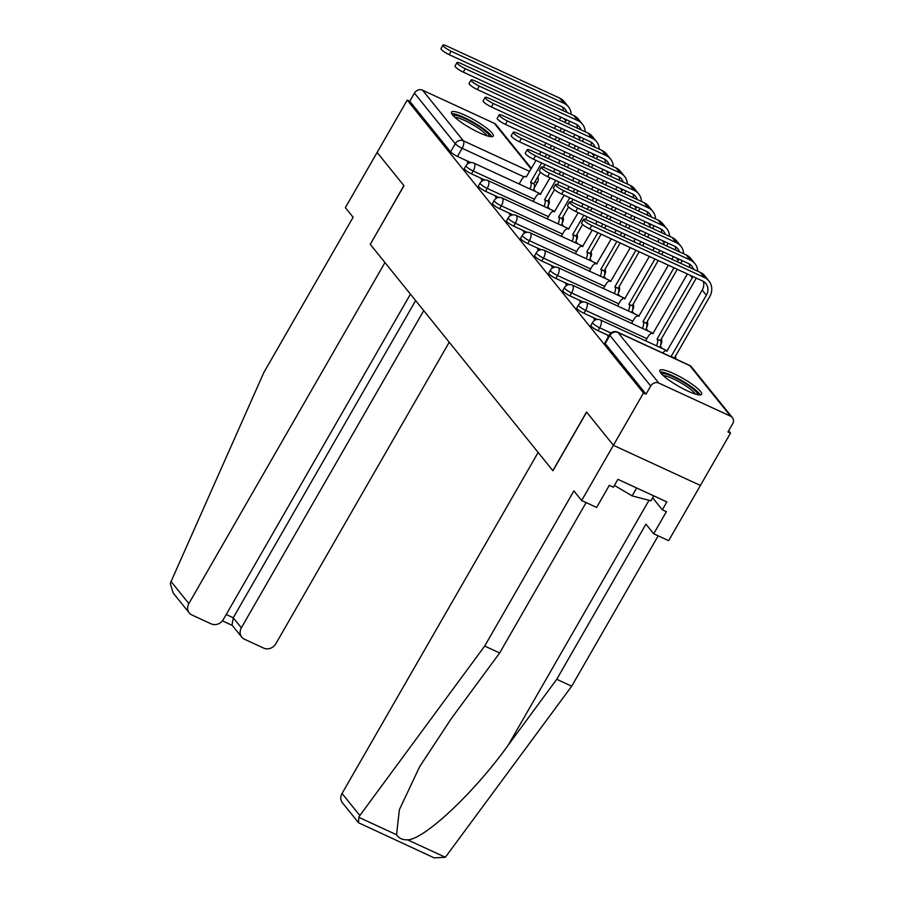 <?xml version="1.0" encoding="UTF-8"?>
<svg xmlns="http://www.w3.org/2000/svg" width="903" height="903" viewBox="0 0 903 903"><rect width="100%" height="100%" fill="white"/><g stroke="black" fill="none" stroke-linecap="round" stroke-linejoin="round"><path stroke-width="1.35" d="M590.867 325.385A6.174 1.151 29.9 0 0 591.149 326.13A6.174 1.151 29.9 0 0 598.023 330.701L599.694 327.812A6.174 1.151 -150.1 0 1 592.82 323.229A6.174 1.151 -150.1 0 1 592.537 322.495L590.867 325.385M576.814 307.968A6.174 1.151 29.9 0 0 577.096 308.702A6.174 1.151 29.9 0 0 583.97 313.273L585.629 310.384A6.174 1.151 -150.1 0 1 578.755 305.812A6.174 1.151 -150.1 0 1 578.473 305.067L576.814 307.968M562.761 290.54A6.174 1.151 29.9 0 0 563.032 291.274A6.174 1.151 29.9 0 0 569.906 295.845L571.576 292.956A6.174 1.151 -150.1 0 1 564.702 288.384A6.174 1.151 -150.1 0 1 564.42 287.651L562.761 290.54M548.697 273.112A6.174 1.151 29.9 0 0 548.979 273.846A6.174 1.151 29.9 0 0 555.853 278.429L557.512 275.528A6.174 1.151 -150.1 0 1 550.638 270.956A6.174 1.151 -150.1 0 1 550.356 270.223L548.697 273.112M534.644 255.684A6.174 1.151 29.9 0 0 534.915 256.429A6.174 1.151 29.9 0 0 541.8 261.001L543.459 258.111A6.174 1.151 -150.1 0 1 536.585 253.529A6.174 1.151 -150.1 0 1 536.303 252.795L534.644 255.684M520.579 238.257A6.174 1.151 29.9 0 0 520.862 239.002A6.174 1.151 29.9 0 0 527.736 243.573L529.395 240.683A6.174 1.151 -150.1 0 1 522.521 236.112A6.174 1.151 -150.1 0 1 522.25 235.367L520.579 238.257M506.527 220.84A6.174 1.151 29.9 0 0 506.809 221.574A6.174 1.151 29.9 0 0 513.683 226.145L515.342 223.255A6.174 1.151 -150.1 0 1 508.468 218.684A6.174 1.151 -150.1 0 1 508.186 217.939L506.527 220.84M492.462 203.412A6.174 1.151 29.9 0 0 492.745 204.146A6.174 1.151 29.9 0 0 499.619 208.728L501.289 205.828A6.174 1.151 -150.1 0 1 494.404 201.256A6.174 1.151 -150.1 0 1 494.133 200.522L492.462 203.412M478.409 185.984A6.174 1.151 29.9 0 0 478.692 186.718A6.174 1.151 29.9 0 0 485.566 191.301L487.225 188.411A6.174 1.151 -150.1 0 1 480.351 183.828A6.174 1.151 -150.1 0 1 480.069 183.095L478.409 185.984M464.345 168.556A6.174 1.151 29.9 0 0 464.627 169.301A6.174 1.151 29.9 0 0 471.501 173.873L473.172 170.983A6.174 1.151 -150.1 0 1 466.298 166.4A6.174 1.151 -150.1 0 1 466.016 165.667L464.345 168.556M492.18 133.215A24.076 4.492 29.9 0 0 469.932 117.616A24.076 4.492 29.9 0 0 451.511 112.074A24.076 4.492 29.9 0 0 452.606 114.952A24.076 4.492 29.9 0 0 474.854 130.54A24.076 4.492 29.9 0 0 493.264 136.082A24.076 4.492 29.9 0 0 492.18 133.215M700.525 391.462A24.076 4.492 29.9 0 0 678.277 375.862A24.076 4.492 29.9 0 0 659.856 370.332A24.076 4.492 29.9 0 0 660.951 373.199A24.076 4.492 29.9 0 0 683.199 388.798A24.076 4.492 29.9 0 0 701.608 394.34A24.076 4.492 29.9 0 0 700.525 391.462M586.126 502.587L499.664 652.959L484.697 646.051L573.902 490.916L581.656 500.522L596.623 507.43L609.322 485.34L613.374 487.214L617.912 479.324L666.865 501.921L662.328 509.811L666.391 511.685L653.693 533.763L668.649 540.671L730.493 433.135L728.619 430.81M662.17 348.445L660.285 346.097M648.117 331.017L646.232 328.681M634.053 313.589L632.168 311.253M620 296.161L618.115 293.825M605.936 278.734L604.051 276.397M591.883 261.317L589.998 258.98M577.818 243.889L575.933 241.552M563.765 226.461L561.88 224.125M549.713 209.033L547.816 206.697M535.648 191.617L533.763 189.269M581.656 500.522L613.408 445.303L700.401 485.453L613.408 445.303L643.489 392.986L407.219 100.098L377.127 152.426L403.889 185.6L370.298 244.295M342.045 793.477L359.834 815.533L358.807 817.328L358.536 822.746L342.44 802.812A9.267 8.206 -38.9 0 1 342.045 793.477L538.143 452.448L552.929 470.768L586.645 412.129L613.408 445.303L586.555 412.016L552.839 470.655L370.264 244.352L403.98 185.713L377.127 152.426L345.375 207.645L353.129 217.251L263.913 372.386L171.062 581.543L188.851 603.588A9.267 8.206 141.1 0 0 189.246 612.911A9.267 8.206 141.1 0 0 191.921 614.988L211.2 623.883A9.267 8.206 141.1 0 0 223.346 619.503L410.436 294.141M730.493 433.135L727.953 431.961L732.649 423.812A6.174 5.463 141.1 0 0 732.378 417.592A6.174 5.463 141.1 0 0 730.595 416.204L658.818 383.086A6.174 5.463 141.1 0 0 650.713 385.999L609.897 335.397A6.174 1.151 -150.1 0 1 609.615 334.663L604.931 342.813A6.174 1.151 -150.1 0 0 605.213 343.546L609.897 335.397A6.174 5.463 141.1 0 1 617.991 332.485L658.818 383.086M643.489 392.986L646.029 394.148L650.713 385.999M470.779 162.596L457.449 156.445L462.133 148.295A6.174 1.151 -150.1 0 1 455.259 143.724L414.443 93.122A6.174 5.463 -38.9 0 1 422.536 90.198L494.313 123.327A6.174 5.463 -38.9 0 1 496.097 124.716L531.382 168.443M414.443 93.122L409.748 101.271L407.219 100.098M483.477 180.307L481.299 179.302L482.473 180.747M497.542 197.734L495.363 196.73L496.526 198.175M511.595 215.162L509.416 214.158L510.579 215.603M525.659 232.59L523.469 231.586L524.643 233.03M539.712 250.007L537.533 249.002L538.696 250.447M553.765 267.435L551.586 266.43L552.76 267.875M567.829 284.863L565.65 283.858L566.813 285.303M581.882 302.291L579.703 301.286L580.877 302.731M595.946 319.718L593.768 318.703L594.93 320.159M608.577 336.48L607.821 336.13L608.374 336.819M608.983 335.758L598.023 330.701M597.301 319.425L583.97 313.273M583.236 301.997L569.906 295.845M569.183 284.58L555.853 278.429M555.131 267.153L541.8 261.001M541.066 249.725L527.736 243.573M527.013 232.297L513.683 226.145M512.949 214.88L499.619 208.728M498.896 197.452L485.566 191.301M484.832 180.024L471.501 173.873M469.425 162.89L467.246 161.874L468.409 163.33M646.029 394.148L605.213 343.546M409.748 101.271L450.574 151.873A6.174 1.151 29.9 0 0 457.449 156.445M571.17 114.354A15.588 13.805 141.1 0 0 568.405 106.78L564.262 101.644A15.588 13.805 141.1 0 0 559.758 98.156L447.019 46.121A7.1 1.321 29.9 0 0 442.933 45.15A7.1 1.321 29.9 0 0 451.161 51.257L449.197 54.677A7.1 1.321 -150.1 0 1 440.969 48.57L442.933 45.15M536.021 160.373L526.268 176.92A6.174 2.63 -65.2 0 0 525.839 176.57A6.174 2.63 -65.2 0 0 521.449 179.945L519.123 183.986M529.948 188.975A6.174 2.63 -65.2 0 0 530.682 182.395L533.854 183.749L540.491 172.202M566.407 119.704A11.581 10.249 -38.9 0 1 565.786 120.957L564.939 122.413M561.508 128.384L559.973 131.059M556.541 137.03L554.995 139.705M551.564 145.676L550.029 148.352M546.597 154.311L545.062 156.998M541.631 162.958L530.546 182.225M560.865 117.153L559.329 119.828M555.898 125.799L554.363 128.474M550.932 134.434L549.385 137.121M545.954 143.08L544.419 145.755M540.987 151.727L539.452 154.402M543.324 167.258L544.927 164.481M548.358 158.51L549.893 155.835M553.325 149.875L554.871 147.189M558.302 141.229L559.837 138.554M563.269 132.583L564.804 129.908M568.235 123.937L569.082 122.481A15.588 13.805 141.1 0 0 569.725 121.239M533.854 183.749L533.989 183.907A6.174 2.63 114.8 0 1 533.244 190.499M568.405 106.78A15.588 13.805 141.1 0 0 563.901 103.292L451.161 51.257M449.197 54.677L561.937 106.712A11.581 10.249 -38.9 0 1 565.278 109.297A11.581 10.249 -38.9 0 1 566.915 112.39M562.727 107.118A11.581 10.249 -38.9 0 1 563.19 110.674M370.174 244.239L384.949 262.559L188.851 603.588M189.246 612.911L173.162 592.978L170.351 583.733L171.062 581.543M241.756 637.146L232.026 625.09L233.245 617.765L241.349 627.822A9.267 8.206 141.1 0 0 241.756 637.146A9.267 8.206 141.1 0 0 244.431 639.222L263.699 648.117A9.267 8.206 141.1 0 0 275.844 643.737L449.231 342.226M241.349 627.822L423.744 310.632M226.213 614.525L233.245 617.765L415.628 300.586M499.664 652.959L451.15 718.799L419.692 766.624L399.352 809.754L396.564 834.744C398.765 838.255 402.445 839.959 407.614 839.846C424.489 839.395 474.549 792.281 508.22 745.144L556.733 679.293L645.938 524.158L653.693 533.763M359.834 815.533L484.697 646.051M358.536 822.746L434.129 857.85L445.36 857.263L571.701 686.201L556.733 679.293M571.701 686.201L658.163 535.829M652.666 497.824L662.328 509.811M453.216 115.663A20.837 3.883 -150.1 0 1 465.101 118.643A20.837 3.883 -150.1 0 1 489.313 136.421M486.943 135.777A19.29 3.601 29.9 0 0 464.797 120.517A19.29 3.601 29.9 0 0 454.965 117.39M491.796 136.692A23.929 4.47 29.9 0 0 464.198 117.525A23.929 4.47 29.9 0 0 451.737 113.665M661.56 373.91A20.837 3.883 -150.1 0 1 673.446 376.901A20.837 3.883 -150.1 0 1 697.658 394.667M695.287 394.035A19.29 3.601 29.9 0 0 673.141 378.775A19.29 3.601 29.9 0 0 663.31 375.637M700.141 394.95A23.929 4.47 29.9 0 0 672.543 375.783A23.929 4.47 29.9 0 0 660.082 371.912M614.424 485.385L632.1 495.882L650.95 500.804L653.783 495.882M636.649 487.97L632.1 495.882M585.234 131.782A15.588 13.805 141.1 0 0 582.458 124.208L578.315 119.061A15.588 13.805 141.1 0 0 573.823 115.573L461.072 63.549A7.1 1.321 29.9 0 0 456.986 62.578A7.1 1.321 29.9 0 0 465.214 68.684L463.25 72.105A7.1 1.321 -150.1 0 1 455.022 65.998L456.986 62.578M550.074 177.801L540.333 194.337A6.174 2.63 -65.2 0 0 539.892 193.998A6.174 2.63 -65.2 0 0 535.502 197.362L533.176 201.414M544.001 206.403A6.174 2.63 -65.2 0 0 544.746 199.811L547.907 201.166L554.544 189.63M580.471 137.132A11.581 10.249 -38.9 0 1 579.839 138.385L579.004 139.841M575.572 145.812L574.026 148.487M570.594 154.458L569.059 157.133M565.628 163.093L564.093 165.78M560.661 171.739L559.115 174.414M555.684 180.386L544.611 199.642M574.929 134.581L573.382 137.256M569.962 143.216L568.416 145.902M564.985 151.862L563.449 154.537M560.018 160.508L558.472 163.183M555.04 169.154L553.505 171.83M557.388 184.686L558.98 181.909M562.411 175.938L563.957 173.263M567.389 167.292L568.924 164.617M572.355 158.657L573.89 155.971M577.322 150.011L578.868 147.336M582.3 141.365L583.135 139.909A15.588 13.805 141.1 0 0 583.778 138.667M547.907 201.166L548.042 201.335A6.174 2.63 114.8 0 1 547.297 207.927M582.458 124.208A15.588 13.805 141.1 0 0 577.965 120.72L465.214 68.684M463.25 72.105L576.001 124.129A11.581 10.249 -38.9 0 1 579.342 126.725A11.581 10.249 -38.9 0 1 580.979 129.818M576.78 124.546A11.581 10.249 -38.9 0 1 577.243 128.091M599.287 149.209A15.588 13.805 141.1 0 0 596.522 141.624L592.379 136.488A15.588 13.805 141.1 0 0 587.876 133.001L475.136 80.977A7.1 1.321 29.9 0 0 471.05 80.006A7.1 1.321 29.9 0 0 479.279 86.112L477.315 89.532A7.1 1.321 -150.1 0 1 469.086 83.415L471.05 80.006M564.138 195.217L554.386 211.765A6.174 2.63 -65.2 0 0 553.945 211.415A6.174 2.63 -65.2 0 0 549.566 214.79L547.241 218.831M558.054 223.831A6.174 2.63 -65.2 0 0 558.799 217.239L561.959 218.594L568.597 207.058M594.524 154.56A11.581 10.249 -38.9 0 1 593.892 155.813L593.057 157.269M589.625 163.24L588.09 165.915M584.659 171.875L583.112 174.561M579.681 180.521L578.146 183.196M574.714 189.167L573.179 191.842M569.748 197.813L558.664 217.07M588.982 151.997L587.447 154.684M584.015 160.644L582.48 163.319M579.049 169.29L577.502 171.965M574.071 177.936L572.536 180.611M569.104 186.582L567.569 189.258M571.441 202.114L573.044 199.337M576.475 193.366L578.01 190.691M581.442 184.72L582.977 182.045M586.408 176.074L587.955 173.399M591.386 167.439L592.921 164.752M596.352 158.793L597.199 157.325A15.588 13.805 141.1 0 0 597.842 156.084M561.959 218.594L562.095 218.763A6.174 2.63 114.8 0 1 561.361 225.355M596.522 141.624A15.588 13.805 141.1 0 0 592.018 138.136L479.279 86.112M477.315 89.532L590.054 141.557A11.581 10.249 -38.9 0 1 593.395 144.153A11.581 10.249 -38.9 0 1 595.032 147.245M590.844 141.963A11.581 10.249 -38.9 0 1 591.296 145.518M613.351 166.637A15.588 13.805 141.1 0 0 610.575 159.052L606.432 153.916A15.588 13.805 141.1 0 0 601.929 150.429L489.189 98.393A7.1 1.321 29.9 0 0 485.103 97.422A7.1 1.321 29.9 0 0 493.331 103.54L491.367 106.949A7.1 1.321 -150.1 0 1 483.139 100.843L485.103 97.422M578.191 212.645L568.45 229.193A6.174 2.63 -65.2 0 0 568.01 228.843A6.174 2.63 -65.2 0 0 563.619 232.218L561.294 236.259M572.118 241.259A6.174 2.63 -65.2 0 0 572.863 234.667L576.024 236.022L582.661 224.475M608.577 171.988A11.581 10.249 -38.9 0 1 607.956 173.229L607.109 174.697M603.678 180.656L602.143 183.343M598.712 189.303L597.176 191.978M593.745 197.949L592.199 200.624M588.767 206.595L587.232 209.27M583.801 215.241L572.728 234.498M603.046 169.425L601.5 172.101M598.068 178.072L596.533 180.747M593.102 186.718L591.567 189.393M588.135 195.364L586.589 198.039M583.157 203.999L581.622 206.685M585.505 219.531L587.097 216.754M590.528 210.794L592.075 208.119M595.506 202.148L597.041 199.473M600.472 193.502L602.008 190.826M605.439 184.855L606.985 182.18M610.417 176.22L611.252 174.753A15.588 13.805 141.1 0 0 611.895 173.511M576.024 236.022L576.159 236.191A6.174 2.63 114.8 0 1 575.414 242.772M610.575 159.052A15.588 13.805 141.1 0 0 606.082 155.564L493.331 103.54M491.367 106.949L604.118 158.984A11.581 10.249 -38.9 0 1 607.448 161.569A11.581 10.249 -38.9 0 1 609.085 164.662M604.897 159.391A11.581 10.249 -38.9 0 1 605.36 162.946M627.404 184.054A15.588 13.805 141.1 0 0 624.639 176.48L620.485 171.344A15.588 13.805 141.1 0 0 615.993 167.856L503.242 115.821A7.1 1.321 29.9 0 0 499.167 114.85A7.1 1.321 29.9 0 0 507.396 120.957L505.432 124.377A7.1 1.321 -150.1 0 1 497.203 118.27L499.167 114.85M592.244 230.073L582.503 246.621A6.174 2.63 -65.2 0 0 582.063 246.271A6.174 2.63 -65.2 0 0 577.672 249.646L575.346 253.687M586.171 258.676A6.174 2.63 -65.2 0 0 586.916 252.095L590.077 253.45L601.161 234.182M622.641 189.404A11.581 10.249 -38.9 0 1 622.009 190.657L621.174 192.125M617.742 198.084L616.207 200.759M612.776 206.731L611.229 209.406M607.798 215.377L606.263 218.052M602.832 224.023L601.285 226.698M597.854 232.658L586.781 251.926M617.099 186.853L615.564 189.528M612.132 195.499L610.586 198.175M607.155 204.146L605.62 206.821M602.188 212.781L600.653 215.467M597.222 221.427L595.675 224.102M604.592 228.222L606.127 225.536M609.559 219.576L611.094 216.901M614.525 210.93L616.072 208.254M619.503 202.283L621.038 199.608M624.47 193.637L625.305 192.181A15.588 13.805 141.1 0 0 625.96 190.939M590.077 253.45L590.212 253.608A6.174 2.63 114.8 0 1 589.467 260.199M624.639 176.48A15.588 13.805 141.1 0 0 620.135 172.992L507.396 120.957M505.432 124.377L618.171 176.412A11.581 10.249 -38.9 0 1 621.512 178.997A11.581 10.249 -38.9 0 1 623.149 182.09M618.961 176.819A11.581 10.249 -38.9 0 1 619.413 180.374M641.457 201.482A15.588 13.805 141.1 0 0 638.692 193.908L634.549 188.772A15.588 13.805 141.1 0 0 630.046 185.273L517.306 133.249A7.1 1.321 29.9 0 0 513.22 132.278A7.1 1.321 29.9 0 0 521.449 138.385L519.485 141.805A7.1 1.321 -150.1 0 1 511.256 135.698L513.22 132.278M611.275 238.855L596.556 264.048A6.174 2.63 -65.2 0 0 596.127 263.699A6.174 2.63 -65.2 0 0 591.736 267.062L589.411 271.114M600.235 276.104A6.174 2.63 -65.2 0 0 600.98 269.512L604.141 270.866L620.18 242.963M636.694 206.832A11.581 10.249 -38.9 0 1 636.073 208.085L635.227 209.541M631.795 215.512L630.26 218.187M626.829 224.158L625.294 226.834M621.862 232.805L620.316 235.48M616.884 241.44L600.845 269.354M631.163 204.281L629.617 206.956M626.185 212.927L624.65 215.603M621.219 221.562L619.684 224.237M616.252 230.209L614.706 232.884M623.612 237.004L625.158 234.317M628.59 228.357L630.125 225.682M633.556 219.711L635.091 217.036M638.523 211.065L639.369 209.609A15.588 13.805 141.1 0 0 640.013 208.367M604.141 270.866L604.276 271.035A6.174 2.63 114.8 0 1 603.531 277.627M638.692 193.908A15.588 13.805 141.1 0 0 634.199 190.42L521.449 138.385M519.485 141.805L632.224 193.829A11.581 10.249 -38.9 0 1 635.565 196.425A11.581 10.249 -38.9 0 1 637.202 199.518M633.014 194.247A11.581 10.249 -38.9 0 1 633.477 197.791M655.522 218.91A15.588 13.805 141.1 0 0 652.756 211.336L648.602 206.189A15.588 13.805 141.1 0 0 644.11 202.701L531.359 150.677A7.1 1.321 29.9 0 0 527.284 149.706A7.1 1.321 29.9 0 0 535.513 155.813L533.538 159.233A7.1 1.321 -150.1 0 1 525.309 153.115L527.284 149.706M630.305 247.636L610.62 281.465A6.174 2.63 -65.2 0 0 610.18 281.115A6.174 2.63 -65.2 0 0 605.789 284.49L603.464 288.531M614.288 293.531A6.174 2.63 -65.2 0 0 615.033 286.94L618.194 288.294L639.211 251.745M650.758 224.26A11.581 10.249 -38.9 0 1 650.126 225.513L649.291 226.969M645.859 232.94L644.313 235.615M640.882 241.586L639.347 244.261M635.915 250.221L614.898 286.77M645.216 221.709L643.681 224.384M640.25 230.344L638.703 233.019M635.272 238.99L633.737 241.665M642.643 245.774L644.189 243.099M647.62 237.139L649.155 234.464M652.587 228.493L653.422 227.025A15.588 13.805 141.1 0 0 654.065 225.795M618.194 288.294L618.329 288.463A6.174 2.63 114.8 0 1 617.584 295.055M652.756 211.336A15.588 13.805 141.1 0 0 648.252 207.837L535.513 155.813M533.538 159.233L646.288 211.257A11.581 10.249 -38.9 0 1 649.629 213.853A11.581 10.249 -38.9 0 1 651.266 216.946M647.079 211.663A11.581 10.249 -38.9 0 1 647.53 215.219M669.575 236.338A15.588 13.805 141.1 0 0 666.809 228.752L662.667 223.617A15.588 13.805 141.1 0 0 658.163 220.129L545.423 168.093A7.1 1.321 29.9 0 0 541.337 167.123A7.1 1.321 29.9 0 0 549.566 173.241L547.602 176.649A7.1 1.321 -150.1 0 1 539.373 170.543L541.337 167.123M649.336 256.418L624.673 298.893A6.174 2.63 -65.2 0 0 624.244 298.543A6.174 2.63 -65.2 0 0 619.853 301.918L617.528 305.959M628.353 310.959A6.174 2.63 -65.2 0 0 629.098 304.367L632.258 305.722L658.242 260.527M664.811 241.688A11.581 10.249 -38.9 0 1 664.19 242.93L663.344 244.397M659.912 250.357L658.377 253.043M654.946 259.003L628.962 304.198M659.269 239.126L657.734 241.801M654.303 247.772L652.767 250.447M661.673 254.556L663.208 251.881M666.64 245.921L667.486 244.453A15.588 13.805 141.1 0 0 668.13 243.212M632.258 305.722L632.393 305.891A6.174 2.63 114.8 0 1 631.649 312.472M666.809 228.752A15.588 13.805 141.1 0 0 662.305 225.265L549.566 173.241M547.602 176.649L660.341 228.685A11.581 10.249 -38.9 0 1 663.682 231.281A11.581 10.249 -38.9 0 1 665.319 234.374M661.131 229.091A11.581 10.249 -38.9 0 1 661.594 232.647M683.639 253.754A15.588 13.805 141.1 0 0 680.862 246.18L676.719 241.045A15.588 13.805 141.1 0 0 672.227 237.557L559.476 185.521A7.1 1.321 29.9 0 0 555.39 184.551A7.1 1.321 29.9 0 0 563.619 190.657L561.655 194.077A7.1 1.321 -150.1 0 1 553.426 187.971L555.39 184.551M668.367 265.2L638.737 316.321A6.174 2.63 -65.2 0 0 638.297 315.971A6.174 2.63 -65.2 0 0 633.906 319.346L631.581 323.387M642.405 328.376A6.174 2.63 -65.2 0 0 643.15 321.795L646.311 323.15L677.273 269.308M678.875 259.105A11.581 10.249 -38.9 0 1 678.243 260.357L677.408 261.825M673.977 267.785L643.015 321.626M673.333 256.554L671.798 259.229M680.704 263.337L681.539 261.881A15.588 13.805 141.1 0 0 682.183 260.64M646.311 323.15L646.446 323.319A6.174 2.63 114.8 0 1 645.701 329.9M680.862 246.18A15.588 13.805 141.1 0 0 676.37 242.693L563.619 190.657M561.655 194.077L674.406 246.113A11.581 10.249 -38.9 0 1 677.747 248.697A11.581 10.249 -38.9 0 1 679.383 251.79M675.196 246.519A11.581 10.249 -38.9 0 1 675.647 250.075M697.692 271.182A15.588 13.805 141.1 0 0 694.926 263.608L690.784 258.472A15.588 13.805 141.1 0 0 686.28 254.985L573.54 202.949A7.1 1.321 29.9 0 0 569.454 201.979A7.1 1.321 29.9 0 0 577.683 208.085L575.719 211.505A7.1 1.321 -150.1 0 1 567.49 205.399L569.454 201.979M687.386 273.981L652.79 333.749A6.174 2.63 -65.2 0 0 652.361 333.399A6.174 2.63 -65.2 0 0 647.97 336.774L645.645 340.815M656.458 345.804A6.174 2.63 -65.2 0 0 657.203 339.223L660.375 340.566L695.603 279.309A15.588 13.805 141.1 0 0 696.247 278.068M692.928 276.532A11.581 10.249 -38.9 0 1 692.296 277.785L657.068 339.054M660.375 340.566L660.511 340.736A6.174 2.63 114.8 0 1 659.766 347.328M694.926 263.608A15.588 13.805 141.1 0 0 690.423 260.12L577.683 208.085M575.719 211.505L688.458 263.541A11.581 10.249 -38.9 0 1 691.8 266.125A11.581 10.249 -38.9 0 1 693.436 269.218M689.249 263.947A11.581 10.249 -38.9 0 1 689.7 267.502M671.493 357.024A6.174 2.63 -65.2 0 0 671.268 356.64L674.428 357.994L709.656 296.737A15.588 13.805 141.1 0 0 708.979 281.036L704.837 275.889A15.588 13.805 141.1 0 0 700.333 272.401L587.593 220.377A7.1 1.321 29.9 0 0 583.507 219.406A7.1 1.321 29.9 0 0 591.736 225.513L589.772 228.933A7.1 1.321 -150.1 0 1 581.543 222.827L583.507 219.406M703.302 281.375A11.581 10.249 -38.9 0 1 702.218 290.077L666.854 351.165A6.174 2.63 -65.2 0 0 666.414 350.827A6.174 2.63 -65.2 0 0 662.791 353.005M589.772 228.933L702.523 280.957A11.581 10.249 -38.9 0 1 705.864 283.553A11.581 10.249 -38.9 0 1 706.36 295.213L671.132 356.471M708.979 281.036A15.588 13.805 141.1 0 0 704.487 277.548L591.736 225.513M730.595 416.204L689.779 365.613L617.991 332.485A6.174 2.63 -65.2 0 0 617.562 332.135A6.174 6.174 0 0 0 609.615 334.663M524.09 176.886L462.133 148.295A6.174 2.63 114.8 0 0 463.352 140.8L529.666 171.412M531.099 168.929L494.313 123.327M422.536 90.198L463.352 140.8A6.174 5.463 141.1 0 0 455.259 143.724L450.574 151.873M610.981 333.026L599.694 327.812A6.174 2.63 -65.2 0 0 600.913 320.317A6.174 2.63 114.8 0 0 600.472 319.967A6.174 6.174 0 0 0 592.537 322.495M646.887 338.648L585.629 310.384A6.174 2.63 -65.2 0 0 586.848 302.889A6.174 2.63 114.8 0 0 586.419 302.539A6.174 6.174 0 0 0 578.473 305.067M632.822 321.22L571.576 292.956A6.174 2.63 -65.2 0 0 572.795 285.461A6.174 2.63 114.8 0 0 572.355 285.122A6.174 6.174 0 0 0 564.42 287.651M618.769 303.803L557.512 275.528A6.174 2.63 -65.2 0 0 558.743 268.044A6.174 2.63 114.8 0 0 558.302 267.694A6.174 6.174 0 0 0 550.356 270.223M604.705 286.375L543.459 258.111A6.174 2.63 -65.2 0 0 544.678 250.616A6.174 2.63 114.8 0 0 544.238 250.266A6.174 6.174 0 0 0 536.303 252.795M590.652 268.947L529.395 240.683A6.174 2.63 -65.2 0 0 530.625 233.188A6.174 2.63 114.8 0 0 530.185 232.839A6.174 6.174 0 0 0 522.25 235.367M576.599 251.519L515.342 223.255A6.174 2.63 -65.2 0 0 516.561 215.761A6.174 2.63 114.8 0 0 516.132 215.411A6.174 6.174 0 0 0 508.186 217.939M562.535 234.103L501.289 205.828A6.174 2.63 -65.2 0 0 502.508 198.333A6.174 2.63 114.8 0 0 502.068 197.994A6.174 6.174 0 0 0 494.133 200.522M548.482 216.675L487.225 188.411A6.174 2.63 -65.2 0 0 488.444 180.916A6.174 2.63 114.8 0 0 488.015 180.566A6.174 6.174 0 0 0 480.069 183.095M534.418 199.247L473.172 170.983A6.174 2.63 -65.2 0 0 474.391 163.488A6.174 2.63 114.8 0 0 473.951 163.138A6.174 6.174 0 0 0 466.016 165.667M534.17 188.005L537.466 182.271A6.174 1.151 -150.1 0 1 534.937 181.864M689.339 365.264A6.174 2.63 -65.2 0 1 689.779 365.613A6.174 5.463 -38.9 0 1 691.551 366.99A6.174 6.174 0 0 0 689.339 365.264L617.562 332.135M565.786 120.957L563.799 118.507M533.989 183.907L530.682 182.395M563.901 103.292L559.758 98.156M358.807 817.328L396.564 834.744M407.614 839.846L445.36 857.263M649.009 500.296L508.22 745.144M579.839 138.385L577.864 135.935M548.042 201.335L544.746 199.811M577.965 120.72L573.823 115.573M593.892 155.813L591.916 153.352M562.095 218.763L558.799 217.239M592.018 138.136L587.876 133.001M607.956 173.229L605.981 170.78M576.159 236.191L572.863 234.667M606.082 155.564L601.929 150.429M622.009 190.657L620.034 188.208M590.212 253.608L586.916 252.095M620.135 172.992L615.993 167.856M636.073 208.085L634.087 205.636M604.276 271.035L600.98 269.512M634.199 190.42L630.046 185.273M650.126 225.513L648.151 223.052M618.329 288.463L615.033 286.94M648.252 207.837L644.11 202.701M664.19 242.93L662.204 240.48M632.393 305.891L629.098 304.367M662.305 225.265L658.163 220.129M678.243 260.357L676.268 257.908M646.446 323.319L643.15 321.795M676.37 242.693L672.227 237.557M692.296 277.785L690.321 275.336M660.511 340.736L657.203 339.223M690.423 260.12L686.28 254.985M706.36 295.213L702.218 290.077M674.564 358.164L671.268 356.64M704.487 277.548L700.333 272.401M548.505 204.947A6.174 6.174 0 0 0 548.855 199.518M473.951 163.138L540.773 193.976M562.558 222.375A6.174 6.174 0 0 0 562.919 216.946M488.015 180.566L554.826 211.404M576.611 239.803A6.174 6.174 0 0 0 576.972 234.374M502.068 197.994L568.89 228.831M590.675 257.231A6.174 6.174 0 0 0 591.025 251.79M516.132 215.411L582.943 246.248M604.728 274.647A6.174 6.174 0 0 0 605.089 269.218M530.185 232.839L597.007 263.676M618.792 292.075A6.174 6.174 0 0 0 619.142 286.646M544.238 250.266L611.06 281.104M632.845 309.503A6.174 6.174 0 0 0 633.206 304.074M558.302 267.694L625.113 298.532M646.909 326.931A6.174 6.174 0 0 0 647.259 321.502M572.355 285.122L639.177 315.948M660.962 344.348A6.174 6.174 0 0 0 661.323 338.918M586.419 302.539L653.23 333.376M675.839 359.033A6.174 6.174 0 0 0 675.376 356.346M600.472 319.967L667.294 350.804M732.378 417.592L691.551 366.99M537.466 182.271A6.174 6.174 0 0 0 537.827 176.83M526.517 176.886L525.839 176.57M232.297 625.429L222.409 620.858M540.581 194.314L539.892 193.998M554.634 211.731L553.945 211.415M568.698 229.159L568.01 228.843M582.751 246.587L582.063 246.271M596.815 264.015L596.127 263.699M610.868 281.443L610.18 281.115M624.921 298.859L624.244 298.543M638.985 316.287L638.297 315.971M653.038 333.715L652.361 333.399M667.103 351.143L666.414 350.827"/></g></svg>
